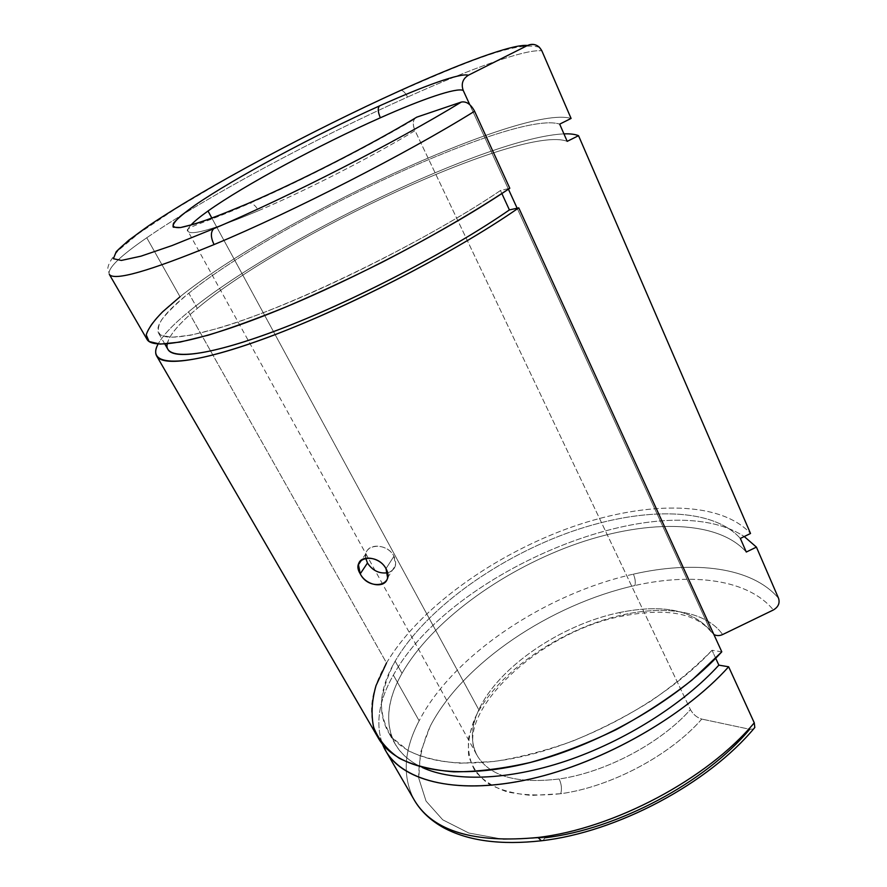 <?xml version="1.0" encoding="UTF-8"?>
<svg xmlns="http://www.w3.org/2000/svg" width="887" height="887" viewBox="0 0 887 887"><rect width="100%" height="100%" fill="white"/><g stroke="black" fill="none" stroke-linecap="round" stroke-linejoin="round"><path stroke-width="0.67" stroke-dasharray="4.43 3.33" d="M400.059 90.674L401.323 90.352C403.452 90.818 405.525 93.057 407.532 97.071C316.238 137.94 206.15 196.825 146.754 237.771C120.211 256.033 107.682 268.162 109.179 274.138C107.682 268.162 120.211 256.033 146.754 237.771L180.028 296.768C154.504 316.969 143.539 331.239 147.153 339.588M167.166 343.879C169.229 335.12 179.274 323.289 197.313 308.399L188.809 293.231C176.879 303.11 167.876 311.88 161.811 319.564C157.653 326.449 157.265 331.627 160.658 335.075L171.513 337.315L190.439 335.242L217.248 328.556C288.807 308.077 424.696 242.151 500.479 190.528L509.803 188.255L500.479 190.528L501.876 193.554L500.479 190.528C444.675 228.292 354.678 275.724 282.498 305.117C210.141 334.599 164.583 343.28 158.507 333.035C155.103 325.307 165.204 312.036 188.809 293.231L197.313 308.399C174.063 327.569 164.317 341.318 168.064 349.644M386.521 662.955C418.32 609.358 490.367 557.346 565.485 529.306C640.347 501.554 718.481 498.993 750.524 533.475C718.481 498.993 640.347 501.554 565.485 529.306C490.367 557.346 418.32 609.358 386.521 662.955L188.532 311.858C173.153 324.487 163.02 335.208 158.108 344.012C163.02 335.208 173.153 324.487 188.532 311.858L386.521 662.955C369.679 691.683 367.052 716.918 378.66 738.66M415.183 118.115L414.251 119.29C412.732 122.317 412.987 126.087 415.027 130.622L690.419 709.589C660.627 743.228 605.533 772.411 559.176 778.974C517.077 784.041 489.801 776.336 477.339 755.868C470.254 742.552 470.753 727.185 478.825 709.788L211.882 218.147L478.825 709.788C498.361 667.013 561.327 624.481 619.481 612.551L622.619 616.044L624.603 614.447C667.301 605.289 706.795 611.731 722.628 634.549C706.795 611.731 667.301 605.289 624.603 614.447C562.491 627.597 496.709 672.102 474.966 718.093L468.779 737.219C467.471 749.559 469.533 760.758 474.944 770.814C482.362 779.939 493.039 786.935 506.998 791.814C522.676 795.218 540.593 795.85 560.75 793.71C562.025 788.986 561.493 784.075 559.176 778.974C605.533 772.411 660.627 743.228 690.419 709.589C693.135 714.445 696.927 717.616 701.794 719.08C670.051 755.458 610.633 786.969 560.75 793.71L531.723 795.428C514.205 793.92 499.569 789.896 487.828 783.354C478.015 775.582 471.618 766.168 468.635 755.114C467.604 743.406 469.711 731.076 474.966 718.093C496.709 672.102 562.491 627.597 624.603 614.447L622.619 616.044L619.481 612.551C561.327 624.481 498.361 667.013 478.825 709.788C470.753 727.185 470.254 742.552 477.339 755.868C489.801 776.336 517.077 784.041 559.176 778.974C561.493 784.075 562.025 788.986 560.75 793.71C610.633 786.969 670.051 755.458 701.794 719.08C696.927 717.616 693.135 714.445 690.419 709.589L415.027 130.622C373.028 156.289 306.736 190.217 258.516 210.685C256.044 206.25 253.272 203.722 250.212 203.09L248.881 203.101L250.212 203.09C253.272 203.722 256.044 206.25 258.516 210.685C215.175 228.824 191.703 235.731 188.099 231.407C187.312 230.143 188.221 228.07 190.827 225.187C188.221 228.07 187.312 230.143 188.099 231.407C191.703 235.731 215.175 228.824 258.516 210.685C306.736 190.217 373.028 156.289 415.027 130.622C412.244 123.781 412.832 119.29 416.801 117.139M619.481 612.551C662.766 603.814 693.202 610.023 710.764 631.178L517.132 208.201L710.764 631.178L713.88 634.527L710.764 631.178C693.202 610.023 662.766 603.814 619.481 612.551M508.428 189.186L469.722 104.622L508.428 189.186M545.062 837.76L503.494 839.324L468.835 833.026L442.746 819.821L426.037 801.072L418.764 778.254C418.365 761.545 422.19 744.193 430.228 726.209C463.014 662.789 550.783 604.357 634.904 585.509C692.814 572.525 748.473 579.366 773.353 609.979C748.473 579.366 692.814 572.525 634.904 585.509C635.724 582.282 635.214 578.501 633.396 574.155C693.8 560.34 752.132 566.837 778.564 598.326C752.132 566.837 693.8 560.34 633.396 574.155C545.904 593.614 453.268 654.861 419.141 720.787L393.373 675.107C450.219 571.051 661.502 482.561 744.237 536.535C661.502 482.561 450.219 571.051 393.373 675.107C378.86 700.486 375.234 723.504 382.508 744.16C375.234 723.504 378.86 700.486 393.373 675.107L419.141 720.787C403.53 750.635 402.066 777.311 414.728 800.828C402.066 777.311 403.53 750.635 419.141 720.787C453.268 654.861 545.904 593.614 633.396 574.155C635.214 578.501 635.724 582.282 634.904 585.509C550.783 604.357 463.014 662.789 430.228 726.209L420.438 752.841L418.764 778.254L426.037 801.072L442.746 819.821L468.835 833.026L503.494 839.324L545.062 837.76L543.066 840.554L545.062 837.76C617.141 829.412 705.342 782.489 749.681 729.269L753.584 728.926L749.681 729.269L701.794 719.08L749.681 729.269M395.158 661.137L401.999 673.333C386.743 700.397 384.603 724.213 395.602 744.792C401.157 754.161 410.027 761.711 422.212 767.455C383.96 749.814 380.213 711.696 401.999 673.333L395.158 661.137C387.608 675.55 383.007 689.498 381.377 702.959C381.61 715.931 385.324 727.606 392.531 737.962L408.375 750.823C422.301 757.509 439.497 761.634 459.965 763.197L494.203 761.478C519.228 757.576 545.317 750.812 572.47 741.166C599.612 730.012 625.612 716.729 650.459 701.351C674.02 685.108 694.543 668.077 712.028 650.282C669.408 696.805 592.66 740.323 524.35 756.034C455.918 771.812 404.394 759.66 388.085 731.731C377.297 711.507 379.647 687.968 395.158 661.137C424.895 610.278 493.604 560.495 565.23 533.841C636.633 507.431 710.72 505.435 740.346 538.431C710.72 505.435 636.633 507.431 565.23 533.841C493.604 560.495 424.895 610.278 395.158 661.137M715.698 658.254L712.028 650.282L715.698 658.254M365.754 558.178L365.932 553.621C368.061 542.511 388.107 544.285 393.972 556.227L386 568.645L393.972 556.227L395.491 565.341C394.438 569.221 391.799 571.705 387.564 572.78C395.38 570.086 397.509 564.564 393.972 556.227C386.898 541.835 362.628 543.687 365.754 558.178M754.26 722.816L754.804 727.495M721.796 651.823L712.028 650.282L721.796 651.823M746.289 552.036C716.397 518.318 642.299 519.638 571.062 545.782C499.603 572.17 431.27 622.053 401.999 673.333C431.27 622.053 499.603 572.17 571.062 545.782C642.299 519.638 716.397 518.318 746.289 552.036M188.532 311.858C273.928 240.887 488.992 137.208 563.932 133.87C488.992 137.208 273.928 240.887 188.532 311.858M197.313 308.399C283.829 235.266 522.875 124.058 567.203 141.355C522.875 124.058 283.829 235.266 197.313 308.399M188.809 293.231C276.711 221.628 516.256 109.378 559.686 124.136C516.256 109.378 276.711 221.628 188.809 293.231M180.028 296.768C273.495 221.207 522.953 104.123 571.084 118.437C522.953 104.123 273.495 221.207 180.028 296.768L146.754 237.771C206.15 196.825 316.238 137.94 407.532 97.071C470.675 68.731 525.836 48.718 541.868 50.847C525.836 48.718 470.675 68.731 407.532 97.071C405.525 93.057 403.452 90.818 401.323 90.352L400.702 90.374M539.473 47.344C516.921 40.403 464.067 62.999 401.323 90.352C341.506 117.494 282.953 147.12 225.664 179.229L175.948 208.567L138.627 233.481L118.658 250.101C112.006 257.596 108.402 263.65 107.826 268.273L109.334 274.393M164.838 344.034L158.507 333.035M711.119 631.854C695.718 613.006 666.215 607.739 622.619 616.044C538.376 631.311 451.439 715.864 477.339 755.868L188.099 231.407C182.689 227.671 203.578 223.934 250.212 203.09C300.072 181.369 370.555 145.302 414.251 119.29M395.602 744.792L388.085 731.731M365.932 553.621L361.763 559.775M387.608 577.781L395.491 565.341"/><path stroke-width="1.33" d="M109.334 274.393L147.153 339.588C153.584 350.398 201.693 341.329 278.585 309.984C355.277 278.74 450.984 228.214 509.803 188.255L474.578 111.23C407.366 153.107 292.81 211.793 214.055 244.579C148.949 271.3 114.035 281.234 109.334 274.393L109.334 274.393C114.035 281.234 148.949 271.3 214.055 244.579C210.629 237.35 210.518 232.061 213.723 228.702C210.518 232.061 210.629 237.35 214.055 244.579C292.81 211.793 407.366 153.107 474.578 111.23C470.82 104.222 466.407 101.162 461.351 102.049C396.921 141.499 288.53 196.969 213.723 228.702L172.111 245.544L140.955 256.177L121.375 260.434L113.381 258.716L116.23 251.708C122.994 244.757 133.97 236.009 149.149 225.453C206.793 186.669 311.991 130.577 400.059 90.674C460.686 63.221 513.074 43.74 527.51 45.481L468.369 75.24C462.692 78.865 460.974 83.921 463.214 90.407C456.317 87.381 422.323 99.1 380.357 117.783C319.73 144.648 243.792 185.483 208.013 211.017L211.882 218.147L208.013 211.017C243.792 185.483 319.73 144.648 380.357 117.783C377.884 112.039 377.585 108.081 379.481 105.919C314.486 135.168 234.767 177.832 195.085 205.141L181.303 215.441C174.939 221.096 172.255 225.01 173.264 227.183L180.46 227.56L195.55 223.779C209.41 219.178 226.706 212.503 247.429 203.733C299.34 181.425 371.431 144.559 416.801 117.139L415.183 118.115M164.838 344.034L168.064 349.644C174.628 360.721 220.508 353.026 292.721 324.187C364.768 295.426 454.199 248.149 509.404 209.931L501.876 193.554L509.404 209.931L518.762 207.846C460.575 248.293 365.488 298.653 288.929 329.21C212.193 359.878 163.74 367.905 156.799 356.219C154.926 353.17 155.369 349.101 158.108 344.012C145.723 366.198 180.604 368.77 260.423 340.098C339.898 311.647 452.869 253.771 518.762 207.846L721.796 651.823L518.762 207.846L509.404 209.931C450.119 251.032 351.44 302.245 277.42 330.152C203.156 358.204 163.663 360.599 167.166 343.879M156.799 356.219L378.66 738.66C395.957 768.087 450.441 781.037 523.075 764.25C595.565 747.53 676.981 701.14 721.796 651.823L692.259 679.841C669.219 698.047 643.807 714.667 616.044 729.702C587.549 743.395 559.032 754.305 530.504 762.421C502.696 768.73 477.073 771.867 453.645 771.834C432.002 770.049 413.874 765.536 399.283 758.296C386.887 749.748 378.328 739.359 373.593 727.129C370.988 714.157 371.808 700.286 376.055 685.529L386.521 662.955M360.233 573.845C349.877 557.38 376.82 551.581 386 568.645C395.657 586.041 368.704 591.108 360.233 573.845L367.462 563.012L365.754 558.178L367.462 563.012L360.233 573.845C366.242 585.919 385.59 589.112 387.597 577.781L386 568.645C379.902 556.615 359.934 554.375 358.448 564.686L360.233 573.845M517.132 208.201L508.428 189.186L517.132 208.201M469.722 104.622L463.214 90.407L469.722 104.622M248.881 203.101L247.429 203.733L248.881 203.101M190.827 225.187C194.22 221.473 199.952 216.75 208.013 211.017C199.952 216.75 194.22 221.473 190.827 225.187M537.977 837.472L541.347 840.776L543.066 840.554L541.347 840.776L537.977 837.472C474.412 843.515 433.322 831.296 414.728 800.828C433.322 831.296 474.412 843.515 537.977 837.472C613.959 828.658 707.582 778.864 754.26 722.816C707.582 778.864 613.959 828.658 537.977 837.472M386.244 751.732L414.728 800.828C421.203 811.594 430.794 820.542 443.489 827.671C468.114 840.92 500.734 845.289 541.347 840.776C616.886 832.272 708.469 783.554 754.804 727.495L753.584 728.926L754.804 727.495L754.26 722.816L728.637 666.78C684.232 716.33 603.271 762.565 530.947 778.875C458.479 795.251 403.851 781.691 386.244 751.732L382.508 744.16C395.236 777.611 447.791 795.439 522.221 780.748C596.474 766.18 682.425 718.448 728.637 666.78L754.26 722.816M422.212 767.455C453.279 781.89 507.209 780.704 565.995 761.013C624.725 741.244 683.533 704.023 718.858 665.139L715.698 658.254L718.858 665.139L728.637 666.78L718.858 665.139C683.533 704.023 624.725 741.244 565.995 761.013C507.209 780.704 453.279 781.89 422.212 767.455M387.564 572.78C379.204 573.867 372.507 570.607 367.462 563.012C372.507 570.607 379.204 573.867 387.564 572.78M400.702 90.374L400.059 90.674C311.991 130.577 206.793 186.669 149.149 225.453L128.648 240.31L116.23 251.708L113.381 258.716L121.375 260.434L140.955 256.177L172.111 245.544L213.723 228.702C288.53 196.969 396.921 141.499 461.351 102.049L416.801 117.139L461.351 102.049C466.407 101.162 470.82 104.222 474.578 111.23L509.803 188.255C474.567 211.716 429.763 237.738 381.343 262.663C348.813 278.873 317.191 293.564 286.479 306.714C257.108 318.644 231.019 328.123 208.223 335.186L179.994 342.105L160.225 344.112L149.083 341.517L146.233 334.865C148.162 328.645 153.606 320.972 162.598 311.847L180.028 296.768M773.353 609.979C778.298 607.041 780.028 603.16 778.564 598.326L756.423 547.113L746.289 552.036L740.346 538.431L750.524 533.475L578.535 135.678L567.203 141.355L559.686 124.136L571.084 118.437L541.868 50.847C538.564 44.893 533.774 43.097 527.51 45.481C531.912 43.541 535.903 44.162 539.473 47.344L541.868 50.847L571.084 118.437L559.686 124.136L567.203 141.355L578.535 135.678L750.524 533.475L740.346 538.431L746.289 552.036L756.423 547.113L744.237 536.535L756.423 547.113L778.564 598.326C780.028 603.16 778.298 607.041 773.353 609.979L722.628 634.549L773.353 609.979M713.88 634.527C716.618 635.935 719.534 635.935 722.628 634.549C719.534 635.935 716.618 635.935 713.88 634.527M749.681 729.269C705.342 782.489 617.141 829.412 545.062 837.76M416.801 117.139C371.431 144.559 299.34 181.425 247.429 203.733L218.191 215.763C201.682 221.894 189.108 225.83 180.46 227.56C174.229 228.026 171.978 226.507 173.741 222.981C177.611 218.468 184.729 212.525 195.085 205.141C234.767 177.832 314.486 135.168 379.481 105.919C377.585 108.081 377.884 112.039 380.357 117.783C422.323 99.1 456.317 87.381 463.214 90.407C460.974 83.921 462.692 78.865 468.369 75.24C460.73 72.656 424.208 85.762 379.481 105.919C424.208 85.762 460.73 72.656 468.369 75.24L527.51 45.481C513.074 43.74 460.686 63.221 400.059 90.674M563.932 133.87C570.175 133.638 575.042 134.247 578.535 135.678C575.042 134.247 570.175 133.638 563.932 133.87M361.763 559.775L358.448 564.675"/></g></svg>
